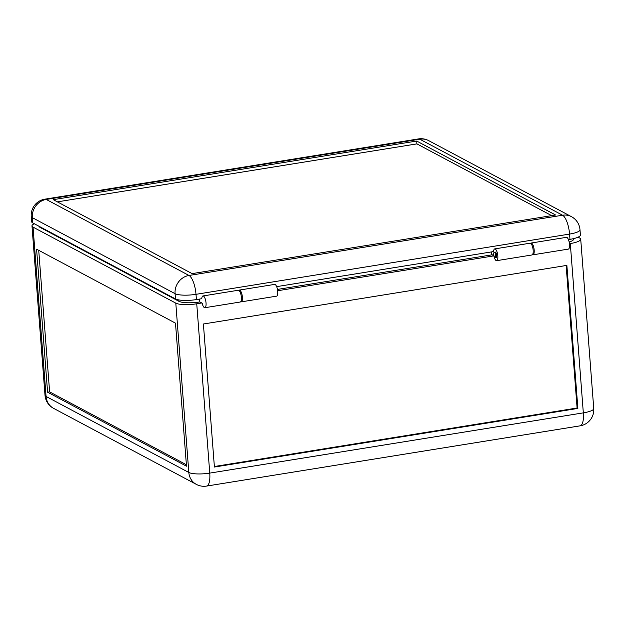 <?xml version="1.0" encoding="UTF-8"?>
<svg xmlns="http://www.w3.org/2000/svg" width="625" height="625" viewBox="0 0 625 625"><rect width="100%" height="100%" fill="white"/><g stroke="black" fill="none" stroke-linecap="round" stroke-linejoin="round"><path stroke-width="0.94" d="M276.648 286.641L493.562 251.57A5.961 1.977 80.8 0 1 494.75 248.898A5.961 1.977 80.8 0 1 497.82 255.914A5.961 1.977 80.8 0 1 496.648 260.672A5.961 1.977 80.8 0 1 493.898 255.906L491.594 254.367M494.75 248.898L530.086 243.203A5.961 1.977 80.8 0 1 533.156 250.219A5.961 1.977 80.8 0 1 531.984 254.969L496.648 260.672M494.258 252.273L495.266 252.109A2.711 0.898 80.8 0 1 496.664 255.297A2.711 0.898 80.8 0 1 496.133 257.461L495.117 257.625A2.711 0.898 80.8 0 1 493.727 254.43A2.711 0.898 80.8 0 1 494.258 252.273A2.711 0.898 80.8 0 1 495.656 255.461A2.711 0.898 80.8 0 1 495.117 257.625M238.836 290.375A5.961 1.977 80.8 0 1 239.312 290.086A5.961 1.977 80.8 0 1 242.383 297.102A5.961 1.977 80.8 0 1 241.211 301.859A5.961 1.977 80.8 0 1 240.672 301.742M239.312 290.086L274.648 284.391A5.961 1.977 80.8 0 1 277.719 291.406A5.961 1.977 80.8 0 1 276.547 296.164L241.211 301.859M57.367 201.859L416.914 143.883L416.695 141.039L555.594 215.008L192.125 273.617L53.227 199.656L416.695 141.039M416.914 143.883L551.664 215.641M418.438 138.922A16.258 5.383 80.8 0 1 419.812 139.203A16.258 14.875 -62 0 1 428.672 140.625A16.258 16.258 0 0 0 418.438 138.922L44.875 199.164A16.258 16.258 0 0 0 31.25 216.461L31.656 221.719A16.258 3.742 -4.4 0 0 32.719 222.914L175.477 298.938A16.258 3.742 -4.4 0 0 196.406 299.578L201.766 298.711M568.43 239.586L569.977 239.336A16.258 3.742 -4.4 0 0 580.398 235.008L579.992 229.75A16.258 16.258 0 0 0 571.422 216.648A16.258 14.875 118 0 0 562.57 215.219L189 275.461A16.258 14.875 118 0 0 175.07 293.68L175.477 298.938M34.297 223.758A16.258 3.742 -4.4 0 0 31.977 225.93A16.258 3.742 -4.4 0 0 33.047 227.125L175.797 303.141A16.258 3.742 -4.4 0 0 196.734 303.781L201.781 302.969L202.234 303.484A5.961 1.977 -99.2 0 0 204.859 307.719L240.203 302.023A5.961 1.977 -99.2 0 0 241.375 297.266A5.961 1.977 -99.2 0 0 238.305 290.25L202.961 295.953A5.961 1.977 -99.2 0 0 201.781 298.617L201.453 298.766M204.859 307.719A5.961 1.977 -99.2 0 0 206.039 302.969A5.961 1.977 -99.2 0 0 202.961 295.953M532.461 254.688A5.961 1.977 -99.2 0 0 532.992 254.805L568.336 249.109A5.961 1.977 -99.2 0 0 569.508 244.352A5.961 1.977 -99.2 0 0 566.438 237.336L531.094 243.039A5.961 1.977 -99.2 0 0 530.625 243.32M532.992 254.805A5.961 1.977 -99.2 0 0 534.172 250.055A5.961 1.977 -99.2 0 0 531.094 243.039M47.594 392.211L186.492 466.18L175.492 323.148L36.594 249.187L47.594 392.211L49.617 391.891L38.727 250.32M277.453 289.43L491.641 254.891L491.414 252.008M569.438 243.68L570.297 243.547A16.258 3.742 -4.4 0 0 580.719 239.211A16.258 3.742 -4.4 0 0 579.656 238.016L578.078 237.18M493.891 255.867L277.656 290.734M566.867 265.391L203.398 324L214.406 467.031L577.875 408.422L566.867 265.391M566.141 265.508L577.102 408.008L214.367 466.508M577.102 408.008L577.875 408.422M199.633 299.055L199.852 301.945L201.781 302.969M569.164 242.016A16.258 3.742 -4.4 0 0 573.742 239L573.711 238.594M38.969 226.242A16.258 3.742 -4.4 0 0 40.023 227.336L178.922 301.305A16.258 3.742 -4.4 0 0 199.852 301.945M49.617 391.891L186.383 464.719M31.25 216.461A16.258 3.742 -4.4 0 0 32.312 217.656A16.258 14.875 -62 0 1 46.25 199.438L189 275.461A16.258 5.383 80.8 0 1 196.008 294.32L569.57 234.078A16.258 5.383 -99.2 0 0 562.57 215.219L419.812 139.203L46.25 199.438A16.258 5.383 80.8 0 0 44.875 199.164M32.719 222.914L32.312 217.656L175.07 293.68A16.258 3.742 -4.4 0 0 196.008 294.32L196.406 299.578M569.977 239.336L569.57 234.078A16.258 3.742 -4.4 0 0 579.992 229.75M53.578 408.352A16.258 14.875 -62 0 1 46.07 396.445L188.828 472.469A16.258 14.875 118 0 0 196.328 484.375L53.578 408.352A16.258 16.258 0 0 1 45.008 395.25A16.258 3.742 -4.4 0 0 46.07 396.445L33.047 227.125M175.797 303.141L188.828 472.469A16.258 3.742 175.6 0 0 209.758 473.109A16.258 5.383 80.8 0 1 206.562 486.078L580.125 425.836A16.258 16.258 0 0 0 593.75 408.539A16.258 3.742 175.6 0 1 583.328 412.867L209.758 473.109L196.734 303.781M570.297 243.547L583.328 412.867A16.258 5.383 80.8 0 1 580.125 425.836M178.812 299.922L178.922 301.305M39.977 226.781L40.023 227.336M428.672 140.625L571.422 216.648M31.977 225.93L45.008 395.25M593.75 408.539L580.719 239.211M196.328 484.375A16.258 16.258 0 0 0 206.562 486.078"/></g></svg>
